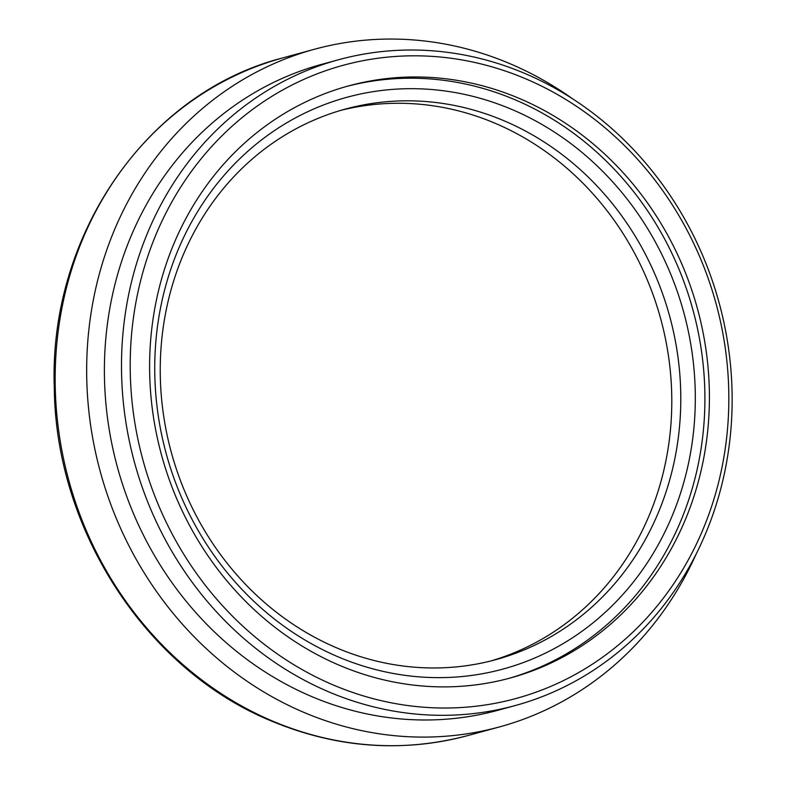 <?xml version="1.0" encoding="UTF-8"?>
<svg xmlns="http://www.w3.org/2000/svg" width="785" height="785" viewBox="0 0 785 785"><rect width="100%" height="100%" fill="white"/><g stroke="black" fill="none" stroke-linecap="round" stroke-linejoin="round"><path stroke-width="1.18" d="M346.401 86.507A306.896 277.772 -105.3 0 1 704.822 391.087A306.896 277.772 -105.3 0 1 508.13 678.583M171.208 268.009A296.357 268.244 74.7 0 0 471.422 675.463A296.357 268.244 74.7 0 0 632.406 206.004A296.357 268.244 74.7 0 0 171.208 268.009M176.105 273.504A285.377 258.304 -105.3 0 1 345.312 109.095A285.377 258.304 -105.3 0 1 669.683 316.326A285.377 258.304 -105.3 0 1 495.718 659.685A285.377 258.304 -105.3 0 1 231.222 568.311A285.377 258.304 -105.3 0 1 176.105 273.504M491.204 660.862A285.377 258.304 74.7 0 0 660.685 318.779A285.377 258.304 74.7 0 0 340.818 110.371M572.137 98.498A351.238 317.915 74.7 0 0 314.451 49.259A351.238 317.915 74.7 0 0 86.762 379.008A351.238 317.915 74.7 0 0 499.564 726.9A351.238 317.915 74.7 0 0 696.423 553.484M121.587 374.023A334.773 303.01 74.7 0 0 515.029 705.607A334.773 303.01 74.7 0 0 719.119 302.824A334.773 303.01 74.7 0 0 338.6 59.729A334.773 303.01 74.7 0 0 121.587 374.023M130.29 373.454A328.189 297.054 -105.3 0 1 572.726 103.836A328.189 297.054 -105.3 0 1 585.532 668.496A328.189 297.054 -105.3 0 1 130.29 373.454M338.6 59.729L321.487 64.399A334.773 303.01 74.7 0 0 104.483 378.694A334.773 303.01 74.7 0 0 497.925 710.278L515.029 705.607M709.326 389.86A306.896 277.772 -105.3 0 1 510.387 677.975A306.896 277.772 -105.3 0 1 161.553 455.123A306.896 277.772 -105.3 0 1 348.648 85.879A306.896 277.772 -105.3 0 1 709.326 389.86M282.943 57.864C147.001 92.424 48.503 235.255 54.293 388.143C55.755 530.768 146.697 670.272 271.826 721.199C336.814 748.125 402.224 752.893 468.056 735.506A351.238 317.915 -105.3 0 1 55.254 387.613A351.238 317.915 -105.3 0 1 282.943 57.864L314.451 49.259M468.056 735.506L499.564 726.9"/></g></svg>
